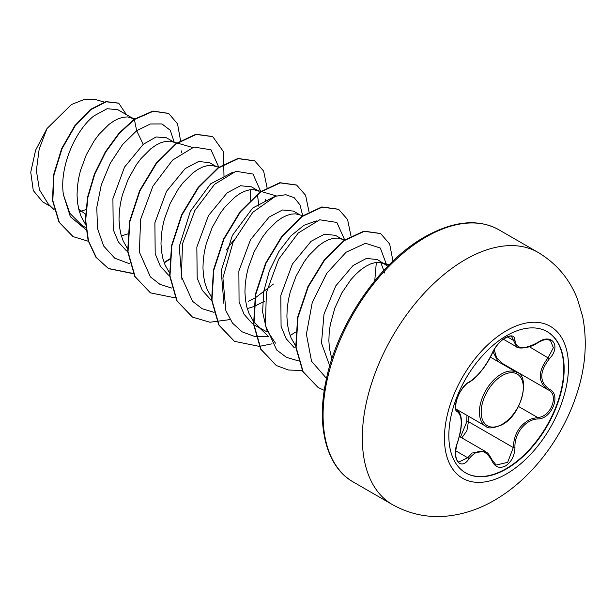 <?xml version="1.0" encoding="UTF-8"?>
<svg xmlns="http://www.w3.org/2000/svg" width="615" height="615" viewBox="0 0 615 615"><rect width="100%" height="100%" fill="white"/><g stroke="black" fill="none" stroke-linecap="round" stroke-linejoin="round"><path stroke-width="0.92" d="M547.073 331.593A81.541 47.078 -60 0 1 559.327 396.998A81.541 47.078 -60 0 1 506.107 468.676A81.541 47.078 -60 0 1 465.532 472.827M506.491 335.736A81.541 47.078 -60 0 1 547.265 331.7A81.541 47.078 -60 0 1 559.765 397.044A81.541 47.078 -60 0 1 506.491 468.899A81.541 47.078 -60 0 1 465.724 472.943A81.541 47.078 -60 0 1 453.224 407.599A81.541 47.078 -60 0 1 506.491 335.736M468.999 382.161C477.793 376.488 485.458 366.963 491.977 353.579C494.975 346.86 499.495 341.533 505.545 337.604C511.48 334.622 514.617 335.529 514.955 340.326C516.162 349.266 523.826 349.95 537.956 342.378C551.893 332.538 561.464 346.176 549.456 358.714C539.217 371.775 539.217 381.992 549.456 389.349C561.472 394.315 551.87 419 537.956 418.961C525.771 419.123 514.194 433.537 514.955 447.574C514.609 455.815 511.472 461.934 505.545 465.939C499.495 468.868 494.967 467.177 491.977 460.858C485.45 448.865 477.786 448.181 468.999 458.805C460.489 471.774 450.933 458.113 457.514 442.446C462.449 426.287 462.449 416.071 457.514 411.781C450.926 409.967 460.512 385.274 468.999 382.161A1.245 1.038 63.4 0 1 468.538 382.699L468.538 382.699C472.95 380.162 477.225 376.219 481.368 370.868C485.273 366.602 492.238 354.417 492.223 353.348C495.144 347.221 498.873 342.501 503.408 339.18C508.659 336.167 511.419 335.329 511.695 336.674L516.608 346.86C516.615 348.551 528.608 349.243 537.925 342.663C544.99 338.88 546.42 339.173 550.448 340.479L550.417 340.464M496.167 465.032L507.652 462.357L513.294 447.566C513.856 434.075 519.713 424.565 530.868 419.038L537.518 417.439C550.61 417.57 559.542 394.63 548.219 389.895L548.242 389.91C537.618 382.199 537.618 371.445 548.219 357.63L553.346 347.706L550.448 340.479M458.805 462.019L467.731 457.76L472.105 453.009L485.051 451.295C486.588 452.84 487.372 451.064 492.223 460.174A1.245 0.676 157.4 0 1 491.977 460.858M468.538 382.699C467.016 382.299 458.882 392.216 457.614 397.221C455.269 404.478 455.031 408.798 456.899 410.174L456.722 410.044M498.104 361.605L492.953 351.757M460.489 437.111L466.8 421.752L466.946 415.356M387.788 266.187L377.372 259.553L366.44 258.438L353.079 265.511L335.813 285.837L324.02 314.027L321.484 343.124L329.732 365.887M384.975 263.943L379.455 262.313L375.173 262.59L370.545 263.958L365.671 266.41L360.682 269.9L355.693 274.375L350.819 279.748L341.909 292.802L334.837 308.077L330.317 324.443L329.186 332.646L328.871 340.649L329.402 348.313L331.846 359.014M79.381 211.621L85.739 209.715M85.439 214.089L78.751 209.261M131.902 117.834L117.857 109.724L107.118 108.717L93.949 115.897C75.414 130.28 59.102 167.034 63.43 194.755L69.779 213.213L81.995 225.459L85.723 227.612M133.155 118.557L127.628 116.927L123.354 117.196L118.718 118.572L113.852 121.017L108.863 124.514L99 134.362L94.372 140.543L86.277 154.842L80.396 170.816L78.489 179.057L77.359 187.26L77.052 195.263L77.575 202.927L78.958 210.092L81.18 216.641L85.47 224.275M121.37 235.899L127.712 233.946M173.868 142.065L166.427 137.768L156.064 136.96L143.226 144.348L124.53 167.119L112.906 198.622L113.229 229.587L118.364 241.941L126.575 250.966M176.905 142.941L169.602 141.158L165.32 141.427L160.692 142.803L155.818 145.248L150.829 148.745L140.966 158.593L136.338 164.774L128.243 179.073L122.362 195.047L120.463 203.288L119.333 211.491L119.018 219.494L119.548 227.158L120.924 234.323L123.146 240.872L127.443 248.506M215.842 166.296L209.484 162.629L198.553 161.514L185.192 168.579L166.496 191.35L154.888 222.799L155.195 253.795L160.338 266.172L168.533 275.189M219.324 167.303L211.568 165.389L207.293 165.666L202.666 167.034L197.792 169.479L192.803 172.976L182.939 182.824L178.312 189.005L170.217 203.304L164.336 219.278L162.429 227.519L161.307 235.722L160.992 243.725L161.522 251.389L162.898 258.554L165.12 265.103L169.409 272.737M257.808 190.527L251.458 186.86L240.526 185.738L227.166 192.818L208.454 215.611L196.838 247.115L197.184 278.072L202.327 290.434L210.553 299.459M259.061 191.25L253.541 189.62L249.26 189.897L244.632 191.265L239.765 193.71L234.769 197.207L224.913 207.055L220.278 213.236L212.183 227.535L206.302 243.509L204.403 251.75L203.273 259.953L202.958 267.956L203.488 275.62L204.872 282.785L207.086 289.334L211.383 296.968M247.276 308.592L253.618 306.639M254.003 306.493L265.011 301.05M299.782 214.758L293.424 211.091L282.493 209.976L269.132 217.049L250.513 239.689L238.866 271.054L239.066 301.973L244.109 314.357L252.204 323.452M302.811 215.642L295.507 213.851L291.233 214.128L286.605 215.496L281.732 217.948L276.742 221.438L266.879 231.286L262.251 237.467L254.156 251.766L248.275 267.74L246.377 275.981L245.247 284.184L244.931 292.187L245.462 299.851L246.838 307.023L249.06 313.565L253.349 321.199M253.718 321.699L260.429 328.302L266.864 331.816M341.756 238.989L335.398 235.322L324.466 234.207L311.105 241.28L292.417 264.027L280.809 295.423L281.078 326.373L286.19 338.765L294.347 347.813M344.784 239.873L337.481 238.082L333.207 238.359L328.571 239.727L323.705 242.179L318.708 245.669L308.853 255.517L304.217 261.698L296.123 275.997L290.249 291.971L288.343 300.212L287.213 308.415L286.905 316.418L287.428 324.082L288.812 331.254L291.033 337.796L295.631 345.853M181.832 152.704L181.302 150.883M258.915 206.394L257.439 194.425M265.772 201.174L265.242 199.345M248.153 301.404L254.695 298.229M255.117 297.991L273.429 284.03M384.69 272.999L380.747 262.459M51.06 206.732L42.673 201.889L33.272 190.496L30.75 172.185L35.601 150.191L47.001 128.543L71.417 104.542L84.386 99.392L96.009 99.692L104.181 102.059M47.001 128.543L39.175 149.13L36.362 170.532L39.437 189.781L48.424 204.203L54.112 209.661M143.226 144.348L136.676 130.718L150.344 123.999L162.014 123.961L170.294 130.326L174.183 142.157M85.946 229.649L70.371 216.734L63.43 194.755M129.819 263.85L114.721 258.169L103.635 245.992L97.516 228.496L96.786 207.416L101.283 184.884L110.293 163.175L122.616 144.502L136.676 130.718L134.393 119.548L153.281 111.238L168.695 113.491L177.543 123.838L180.533 140.558M88.306 241.257L73.085 236.614L59.309 222.292L52.821 200.621L53.989 174.821L62.046 148.684L75.176 125.906L90.866 109.608L106.295 101.813L118.741 103.212L126.475 114.705M134.039 119.348L118.926 133.271L105.288 151.943L94.464 173.861L87.553 197.223L85.324 220.124L88.145 240.68L95.932 257.231L108.54 268.64L96.278 257.431L88.491 240.888L85.677 220.324L87.899 197.423L94.81 174.06L105.634 152.143L119.279 133.47L134.393 119.548L134.039 119.348L152.927 111.038L168.518 113.391M72.908 236.514L58.963 222.092L52.467 200.413L53.643 174.622L61.692 148.484L74.822 125.706L90.513 109.401L105.941 101.606L118.564 103.112M376.334 262.413L374.75 280.786M275.466 343.147L266.618 329.817L262.62 312.066L263.666 291.695L269.393 270.792L278.926 251.504L290.98 235.814L304.018 225.267L316.341 220.9M223.906 303.664L221.2 270.808L232.378 235.414L252.634 208.054L274.367 196.669M181.94 279.433L179.226 246.615L190.373 211.245L210.661 183.824L232.385 172.438M250.428 189.712L250.297 200.229M234.484 239.243L226.136 250.105M218.748 167.142L210.999 149.791L193.956 147.062L172.6 160.077L152.943 186.145L140.597 219.371L139.382 252.119L150.398 276.881L160.023 284.407L171.793 288.081M260.729 191.488L253.003 174.053L235.945 171.285L214.543 184.339L194.855 210.484L182.524 243.794L181.387 276.581L192.541 301.296L202.235 308.761L214.066 312.351M302.695 215.719L300.005 204.887L294.201 197.692L285.814 194.717L275.543 196.239L252.796 212.306L233.139 242.064L222.907 277.934L225.874 310.667L232.508 323.129L242.195 331.869L254.387 336.336L268.371 336.305M344.661 239.835L336.866 222.446L319.731 219.786L298.29 232.977L278.626 259.261L266.387 292.648L265.396 325.42L276.712 350.012L286.49 357.384L298.39 360.859M386.704 265.165L380.339 248.053L365.541 243.279L346.076 252.227L326.726 273.383L312.228 302.657L306.408 334.199L311.528 361.22L326.519 378.425M108.54 268.64L133.363 273.683M164.236 262.851L169.579 259.415M224.006 176.805L223.429 151.636L212.729 136.638L196.262 134.439L176.367 143.779L156.471 163.467L140.005 190.735L129.873 221.654L128.02 251.758L135.123 276.681L150.506 292.871L175.329 297.914M267.041 187.529L263.62 171.039L254.695 160.869L238.228 158.67L218.34 168.01L198.445 187.698L181.978 214.958L171.846 245.885L169.986 275.989L177.097 300.912L192.48 317.102L209.923 322.237L230.071 319.577M309.014 211.76L305.586 195.27L296.668 185.1L280.202 182.901L260.306 192.241L240.411 211.929L223.945 239.189L213.812 270.116L211.96 300.22L219.063 325.143L234.446 341.333L259.269 346.376M259.515 346.353L272.038 343.808M290.142 335.544L295.531 332.085M350.981 235.991L347.56 219.501L338.634 209.331L322.175 207.132L302.28 216.472L282.385 236.16L265.918 263.42L255.786 294.347L253.926 324.443L261.037 349.374L276.419 365.564L288.527 370.022L302.265 370.507M392.962 261.068L389.664 244.032L380.608 233.562L364.272 231.34L344.538 240.496L324.751 259.876L308.276 286.805L297.983 317.463L296.092 347.306L303.187 371.783L318.255 387.581L324.266 390.371M108.186 268.44L133.255 273.46M164.113 262.513L169.617 258.946M212.552 136.538L195.908 134.239L176.013 143.579L156.118 163.267L139.651 190.527L129.519 221.454L127.666 251.558L134.777 276.481L150.337 292.771M254.518 160.769L237.882 158.47L217.987 167.81L198.092 187.49L181.625 214.758L171.493 245.685L169.64 275.781L176.743 300.712L192.303 317.002M296.492 185L279.856 182.701L259.961 192.041L240.065 211.721L223.599 238.989L213.467 269.916L211.606 300.012L218.717 324.943L234.277 341.233M338.465 209.231L321.822 206.932L301.927 216.272L282.031 235.952L265.565 263.22L255.433 294.139L253.58 324.243L260.683 349.174L276.243 365.464M380.431 233.462L363.926 231.14L344.192 240.288L324.405 259.676L307.93 286.605L297.629 317.263L295.746 347.106L302.834 371.583L318.078 387.481M466.8 421.752L468.422 421.659L466.87 430.777L461.819 437.88M468.43 416.217L468.422 421.659L513.294 447.566L514.955 447.574M503.255 363.949A1.245 0.746 -61.9 0 0 502.54 364.165M494.191 349.489L496.536 357.738L502.77 363.665L547.704 389.61M549.456 358.714L529.392 346.76M514.955 340.326A1.245 1.007 -179.5 0 1 513.294 340.272L507.46 336.905M456.791 410.097L457.045 410.251A1.245 1.161 115.6 0 1 457.514 411.781M455.73 450.833L467.731 457.76A1.245 0.638 35.2 0 1 468.999 458.805M491.931 459.928A1.245 0.676 157.4 0 1 492.223 460.174L496.174 465.04M518.53 406.477L537.518 417.439A1.245 0.707 86 0 1 537.956 418.961M549.456 389.349A1.245 0.823 117.9 0 1 548.242 389.91A1.245 0.823 117.9 0 1 548.219 389.895L548.526 390.064M485.85 426.272A31.065 17.935 -60 0 1 481.084 401.38A31.065 17.935 -60 0 1 501.379 374.005A31.065 17.935 -60 0 1 516.908 372.467C529.984 375.173 522.988 414.126 502.001 424.796C493.276 428.371 487.887 428.863 485.85 426.272L456.069 409.075M502.263 375.534A29.82 17.212 120 0 0 481.176 412.05A29.82 17.212 120 0 0 502.263 424.219A29.82 17.212 120 0 0 523.342 387.704A29.82 17.212 120 0 0 502.263 375.534M506.468 473.927A87.722 50.645 -60 0 1 444.437 438.118A87.722 50.645 -60 0 1 506.468 330.686A87.722 50.645 -60 0 1 568.498 366.494A87.722 50.645 -60 0 1 506.468 473.927M392.478 504.631A145.617 84.071 -60 0 1 370.153 387.95A145.617 84.071 -60 0 1 465.286 259.63A145.617 84.071 -60 0 1 538.087 252.419L498.857 229.772A145.617 84.071 120 0 0 426.049 236.983A145.617 84.071 120 0 0 330.924 365.295A145.617 84.071 120 0 0 353.241 481.983L392.478 504.631C410.774 514.817 430.316 518.476 451.102 515.608C466.285 513.402 480.715 508.305 494.406 500.303C531.875 478.747 562.817 437.48 576.939 393.515C585.565 367.178 587.471 341.533 582.666 316.594L577.531 299.267C569.713 279.125 556.567 263.512 538.087 252.419M459.474 436.519L485.02 451.272M353.241 481.983C327.172 467.546 316.018 427.863 325.881 381.431C336.889 324.536 379.639 262.067 424.804 236.86C453.593 220.816 478.278 218.456 498.857 229.772M255.333 325.535L262.943 329.924M389.157 264.796L382.307 262.813M268.386 336.344L257.139 325.558M276.458 195.939L261.29 191.534M260.845 191.403L256.394 190.12M192.518 147.469L177.351 143.072M134.969 118.726L130.48 117.427M490.424 357.169L516.908 372.467M503.362 339.211L516.6 346.86M458.813 462.026L458.813 462.026C457.506 461.68 456.499 459.697 455.792 456.053C455.023 454.877 456.33 444.753 457.614 442.577L460.381 432.407C462.442 420.698 461.419 413.365 457.322 410.39"/></g></svg>
